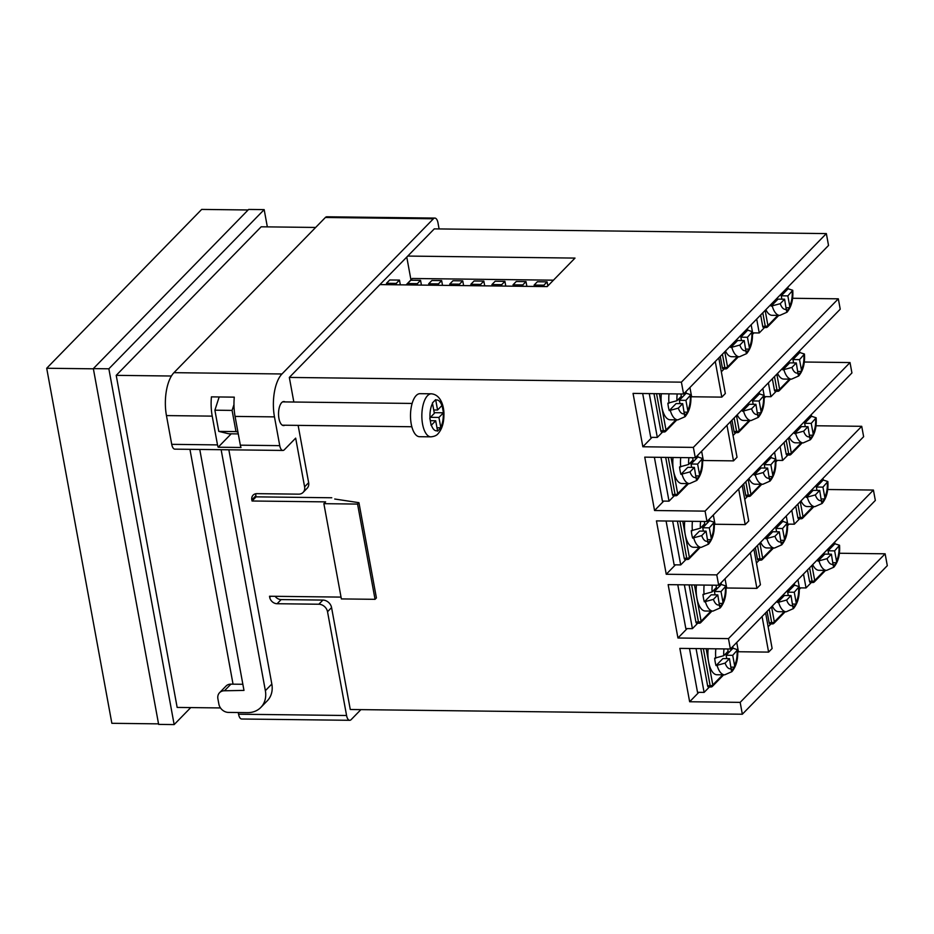 <?xml version="1.0" encoding="UTF-8"?>
<svg xmlns="http://www.w3.org/2000/svg" width="934" height="934" viewBox="0 0 934 934"><rect width="100%" height="100%" fill="white"/><g stroke="black" fill="none" stroke-linecap="round" stroke-linejoin="round"><path stroke-width="1.4" d="M726.745 658.61L726.127 655.248L732.98 648.219A21.645 9.352 90.7 0 0 732.793 646.515M732.98 648.219L737.615 649.725L732.723 655.329L734.556 665.323L734.591 667.18L733.108 668.837L731.357 670.495L729.477 658.645L725.123 663.117L716.039 665.58L722.893 658.563L729.477 658.645M715.047 594.865L714.428 591.502L721.281 584.474A21.645 9.352 90.7 0 0 721.095 582.769M721.281 584.474L725.916 585.98L721.013 591.584L722.858 601.578L722.893 603.434L721.41 605.092L719.659 606.75L717.779 594.9L713.424 599.371L704.341 601.835L711.194 594.818L717.779 594.9M703.349 531.119L702.73 527.757L709.583 520.728A21.645 9.352 90.7 0 0 709.396 519.024M709.583 520.728L714.218 522.234L709.315 527.838L711.159 537.832L711.194 539.689L709.712 541.346L707.96 543.004L706.081 531.154L701.726 535.626L692.643 538.089L699.496 531.072L706.081 531.154M691.65 467.374L691.032 464.011L697.885 456.983A21.645 9.352 90.7 0 0 697.686 455.278M697.885 456.983L702.52 458.489L697.616 464.093L699.449 474.087L699.496 475.943L698.013 477.601L696.262 479.259L694.382 467.409L690.016 471.88L680.944 474.344L687.798 467.327L694.382 467.409M679.952 403.628L679.333 400.266L686.186 393.237A21.645 9.352 90.7 0 0 685.988 391.533M686.186 393.237L690.821 394.743L685.918 400.347L687.751 410.341L687.798 412.198L686.315 413.855L684.564 415.513L682.684 403.663L678.317 408.135L669.246 410.598L676.099 403.581L682.684 403.663M788.284 595.542L787.666 592.179L794.519 585.151A21.645 9.352 90.7 0 0 794.332 583.446M794.519 585.151L799.154 586.645L794.262 592.249L796.095 602.255L796.142 604.111L794.647 605.769L792.896 607.427L791.028 595.565L786.661 600.037L777.578 602.512L784.432 595.495L791.028 595.565M828.668 554.154L828.049 550.791L834.903 543.763A21.645 9.352 90.7 0 0 834.716 542.07M834.903 543.763L839.538 545.269L834.634 550.873L836.479 560.867L836.514 562.723L835.031 564.381L833.28 566.039L831.4 554.189L827.034 558.66L817.962 561.124L824.815 554.107L831.4 554.189M776.586 531.796L775.967 528.434L782.82 521.406A21.645 9.352 90.7 0 0 782.634 519.701M782.82 521.406L787.455 522.9L782.564 528.504L784.397 538.509L784.443 540.366L782.949 542.024L781.198 543.681L779.318 531.82L774.963 536.291L765.88 538.766L772.733 531.75L779.318 531.82M816.97 490.408L816.351 487.046L823.204 480.018A21.645 9.352 90.7 0 0 823.006 478.325M823.204 480.018L827.839 481.524L822.936 487.128L824.769 497.122L824.815 498.978L823.333 500.636L821.581 502.294L819.702 490.443L815.335 494.915L806.264 497.378L813.117 490.362L819.702 490.443M764.888 468.051L764.269 464.688L771.122 457.66A21.645 9.352 90.7 0 0 770.935 455.955M771.122 457.66L775.757 459.154L770.865 464.758L772.698 474.764L772.733 476.62L771.25 478.278L769.499 479.936L767.62 468.074L763.265 472.546L754.182 475.021L761.035 468.004L767.62 468.074M805.271 426.663L804.653 423.3L811.506 416.272A21.645 9.352 90.7 0 0 811.307 414.579M811.506 416.272L816.141 417.778L811.237 423.382L813.07 433.376L813.117 435.232L811.634 436.89L809.883 438.548L808.003 426.698L803.637 431.169L794.565 433.633L801.419 426.616L808.003 426.698M753.189 404.305L752.571 400.943L759.424 393.914A21.645 9.352 90.7 0 0 759.237 392.21M759.424 393.914L764.059 395.409L759.155 401.013L761 411.018L761.035 412.875L759.552 414.533L757.801 416.19L755.921 404.329L751.566 408.8L742.483 411.275L749.337 404.259L755.921 404.329M793.561 362.917L792.954 359.555L799.796 352.527A21.645 9.352 90.7 0 0 799.609 350.834M799.796 352.527L804.443 354.033L799.539 359.637L801.372 369.631L801.419 371.487L799.924 373.145L798.185 374.803L796.305 362.952L791.939 367.424L782.867 369.887L789.709 362.871L796.305 362.952M741.491 340.56L740.872 337.197L747.725 330.169A21.645 9.352 90.7 0 0 747.527 328.464M747.725 330.169L752.36 331.663L747.457 337.267L749.29 347.273L749.337 349.129L747.854 350.787L746.103 352.445L744.223 340.583L739.856 345.055L730.785 347.53L737.638 340.513L744.223 340.583M781.863 299.172L781.244 295.809L788.098 288.781A21.645 9.352 90.7 0 0 787.911 287.088M788.098 288.781L792.744 290.287L787.841 295.891L789.674 305.885L789.72 307.741L788.226 309.399L786.486 311.057L784.607 299.207L780.24 303.678L771.157 306.142L778.01 299.125L784.607 299.207M553.453 280.177L412.326 278.484L406.068 284.905M642.685 393.518L650.718 437.334L657.314 437.416L662.626 431.975M689.934 387.493L691.639 396.763L721.807 397.125L725.333 393.518L718.795 357.92M740.172 702.368L742.343 714.218L887.3 565.665L885.128 553.804L740.172 702.368L689.642 701.749L679.847 648.383L730.376 648.99L875.333 500.437L873.418 490.058L728.473 638.622L677.944 638.004L668.149 584.637L718.678 585.244L863.635 436.692L861.72 426.313L716.775 574.877L666.246 574.258L656.45 520.892L706.98 521.499L851.925 372.946L850.022 362.567L705.077 511.132L654.547 510.513L644.752 457.146L695.281 457.753L840.226 309.201L838.323 298.822L693.367 447.386L642.849 446.767L633.054 393.401L683.571 394.008L828.528 245.455L826.356 233.593L681.4 382.158L683.571 394.008M642.849 446.767L652.037 437.357M690.938 397.475L691.639 396.763M838.323 298.822L792.581 298.273M752.477 334.407L753.96 332.901M654.384 457.263L662.416 501.079L669.013 501.161L674.325 495.721M701.632 451.239L703.337 460.509L733.505 460.871L737.031 457.263L730.493 421.666M654.547 510.513L663.735 501.103M702.637 461.221L703.337 460.509M850.022 362.567L804.279 362.018M764.175 398.153L765.658 396.646M666.082 521.009L674.126 564.825L680.711 564.907L686.023 559.466M713.331 514.984L715.035 524.254L745.204 524.616L748.729 521.009L742.203 485.411M666.246 574.258L675.434 564.848M714.335 524.966L715.035 524.254M861.72 426.313L815.977 425.764M775.874 461.898L777.357 460.392M677.78 584.754L685.825 628.57L692.409 628.652L697.721 623.211M725.029 578.73L726.734 588L756.902 588.362L760.428 584.754L753.901 549.157M677.944 638.004L687.132 628.594M726.033 588.712L726.734 588M873.418 490.058L827.676 489.509M787.584 525.644L789.055 524.137M689.479 648.5L697.523 692.316L704.108 692.398L709.42 686.957M736.728 642.475L738.432 651.745L768.6 652.107L772.126 648.5L765.6 612.902M689.642 701.749L698.83 692.339M737.743 652.457L738.432 651.745M885.128 553.804L839.374 553.255M799.282 589.389L800.753 587.883M727.703 648.967L728.123 651.231L723.757 655.703L714.685 658.166A21.645 9.352 90.7 0 0 716.039 665.58M716.004 585.221L716.425 587.486L712.058 591.958L702.975 594.421A21.645 9.352 90.7 0 0 704.341 601.835M704.306 521.476L704.726 523.74L700.36 528.212L691.277 530.675A21.645 9.352 90.7 0 0 692.643 538.089M692.608 457.73L693.028 459.995L688.662 464.467L679.578 466.93A21.645 9.352 90.7 0 0 680.944 474.344M680.909 393.985L681.33 396.249L676.963 400.721L667.88 403.184A21.645 9.352 90.7 0 0 669.246 410.598M708.124 648.721A21.645 9.352 90.7 0 0 716.973 674.757L724.667 674.85L731.894 671.663C736.331 666.316 738.245 659.007 737.626 649.725M696.425 584.976A21.645 9.352 90.7 0 0 705.275 611.011L712.969 611.105L720.196 607.917C724.632 602.57 726.547 595.262 725.916 585.98M684.727 521.23A21.645 9.352 90.7 0 0 693.577 547.266L701.271 547.359L708.497 544.172C712.934 538.825 714.849 531.516 714.218 522.234M673.029 457.485A21.645 9.352 90.7 0 0 681.878 483.52L689.572 483.614L696.799 480.426C701.236 475.079 703.15 467.771 702.52 458.489M661.33 393.739A21.645 9.352 90.7 0 0 670.18 419.775L677.874 419.868L685.089 416.681C689.537 411.334 691.452 404.025 690.821 394.743M797.951 579.745L799.446 587.86L806.03 587.941L811.342 582.501M786.253 516L787.736 524.114L794.332 524.196L799.644 518.755M774.555 452.254L776.037 460.369L782.634 460.45L787.946 455.01M762.856 388.509L764.339 396.623L770.935 396.705L776.247 391.264M751.146 324.763L752.641 332.878L759.237 332.959L764.549 327.519M772.313 606.014A21.645 9.352 90.7 0 0 778.524 611.688L786.206 611.782L793.433 608.583C797.881 603.247 799.784 595.939 799.165 586.645M812.697 564.626A21.645 9.352 90.7 0 0 818.896 570.3L826.59 570.394L833.817 567.207C838.253 561.859 840.168 554.551 839.538 545.269M760.615 542.269A21.645 9.352 90.7 0 0 766.814 547.943L774.508 548.036L781.735 544.837C786.183 539.502 788.086 532.193 787.467 522.9M800.987 500.881A21.645 9.352 90.7 0 0 807.198 506.555L814.892 506.648L822.118 503.461C826.555 498.114 828.47 490.805 827.839 481.524M748.916 478.523A21.645 9.352 90.7 0 0 755.116 484.197L762.809 484.291L770.036 481.092C774.473 475.756 776.387 468.448 775.769 459.154M789.288 437.135A21.645 9.352 90.7 0 0 795.499 442.809L803.193 442.903L810.408 439.716C814.857 434.368 816.771 427.06 816.141 417.778M737.218 414.778A21.645 9.352 90.7 0 0 743.417 420.452L751.111 420.545L758.338 417.346C762.774 412.011 764.689 404.702 764.059 395.409M777.59 373.39A21.645 9.352 90.7 0 0 783.801 379.064L791.495 379.157L798.71 375.97C803.158 370.623 805.073 363.314 804.443 354.033M725.508 351.032A21.645 9.352 90.7 0 0 731.719 356.706L739.413 356.8L746.64 353.601C751.076 348.265 752.991 340.957 752.36 331.663M765.892 309.644A21.645 9.352 90.7 0 0 772.103 315.318L779.785 315.412L787.012 312.225C791.46 306.877 793.363 299.569 792.744 290.287M728.473 638.622L730.376 648.99M716.775 574.877L718.678 585.244M705.077 511.132L706.98 521.499M693.367 447.386L695.281 457.753M379.928 284.59L547.184 286.598L575.005 258.088L407.749 256.068M826.356 233.593L434.287 228.877L289.33 377.429L293.836 402.017M315.657 227.452L261.17 226.799L116.213 375.351L171.424 376.017M681.4 382.158L289.33 377.429M220.482 707.937L177.156 707.423L116.213 375.351M742.343 714.218L350.273 709.501L331.57 607.59L327.53 611.735L346.572 715.502A8.126 3.514 90.7 0 0 349.713 720.301A8.126 3.514 90.7 0 0 351.172 719.6L360.898 709.63M756.692 319.089L759.237 332.959M763.872 327.332A2.031 0.876 -89.3 0 1 763.51 327.507A2.031 0.876 -89.3 0 1 762.716 326.305L760.65 315.027M770.76 304.659A21.645 9.352 90.7 0 0 771.157 306.142M786.159 307.706L789.72 307.741M781.244 295.809L787.841 295.891M721.352 371.79L724.165 368.907M723.488 368.708A2.031 0.876 -89.3 0 1 723.126 368.895A2.031 0.876 -89.3 0 1 722.344 367.692L720.266 356.403M768.39 382.835L770.935 396.705M775.57 391.077A2.031 0.876 -89.3 0 1 775.208 391.253A2.031 0.876 -89.3 0 1 774.414 390.05L772.348 378.772M733.05 435.536L735.864 432.652M735.186 432.454A2.031 0.876 -89.3 0 1 734.824 432.64A2.031 0.876 -89.3 0 1 734.042 431.438L731.964 420.148M780.088 446.58L782.634 460.45M787.269 454.823A2.031 0.876 -89.3 0 1 786.907 454.998A2.031 0.876 -89.3 0 1 786.124 453.796L784.046 442.518M744.748 499.281L747.562 496.398M746.885 496.199A2.031 0.876 -89.3 0 1 746.523 496.386A2.031 0.876 -89.3 0 1 745.741 495.183L743.674 483.894M791.787 510.326L794.332 524.196M798.967 518.568A2.031 0.876 -89.3 0 1 798.605 518.744A2.031 0.876 -89.3 0 1 797.823 517.541L795.745 506.263M756.447 563.027L759.26 560.143M758.583 559.945A2.031 0.876 -89.3 0 1 758.221 560.131A2.031 0.876 -89.3 0 1 757.439 558.929L755.372 547.639M803.485 574.071L806.03 587.941M810.665 582.314A2.031 0.876 -89.3 0 1 810.303 582.489A2.031 0.876 -89.3 0 1 809.521 581.287L807.443 570.009M768.145 626.772L770.959 623.889M770.293 623.69A2.031 0.876 -89.3 0 1 769.92 623.877A2.031 0.876 -89.3 0 1 769.137 622.674L767.071 611.385M730.388 346.035A21.645 9.352 90.7 0 0 730.785 347.53M782.47 368.405A21.645 9.352 90.7 0 0 782.867 369.887M742.086 409.781A21.645 9.352 90.7 0 0 742.483 411.275M794.169 432.15A21.645 9.352 90.7 0 0 794.565 433.633M753.785 473.526A21.645 9.352 90.7 0 0 754.182 475.021M805.867 495.896A21.645 9.352 90.7 0 0 806.264 497.378M765.483 537.272A21.645 9.352 90.7 0 0 765.88 538.766M817.565 559.641A21.645 9.352 90.7 0 0 817.962 561.124M777.181 601.017A21.645 9.352 90.7 0 0 777.578 602.512M745.787 349.082L749.337 349.129M740.872 337.197L747.457 337.267M797.87 371.452L801.419 371.487M792.954 359.555L799.539 359.637M757.486 412.828L761.035 412.875M752.571 400.943L759.155 401.013M809.568 435.197L813.117 435.232M804.653 423.3L811.237 423.382M769.184 476.573L772.733 476.62M764.269 464.688L770.865 464.758M821.266 498.943L824.815 498.978M816.351 487.046L822.936 487.128M780.882 540.319L784.443 540.366M775.967 528.434L782.564 528.504M832.965 562.688L836.514 562.723M828.049 550.791L834.634 550.873M792.581 604.064L796.142 604.111M787.666 592.179L794.262 592.249M649.27 393.599L657.314 437.416M661.949 431.788A2.031 0.876 -89.3 0 1 661.587 431.963A2.031 0.876 -89.3 0 1 660.805 430.761L653.987 393.658M660.968 457.345L669.013 501.161M673.648 495.534A2.031 0.876 -89.3 0 1 673.286 495.709A2.031 0.876 -89.3 0 1 672.503 494.506L665.685 457.403M672.667 521.09L680.711 564.907M685.346 559.279A2.031 0.876 -89.3 0 1 684.984 559.454A2.031 0.876 -89.3 0 1 684.202 558.252L677.395 521.149M684.365 584.836L692.409 628.652M697.044 623.025A2.031 0.876 -89.3 0 1 696.682 623.2A2.031 0.876 -89.3 0 1 695.9 621.997L689.094 584.894M696.064 648.581L704.108 692.398M708.743 686.77A2.031 0.876 -89.3 0 1 708.381 686.945A2.031 0.876 -89.3 0 1 707.598 685.743L700.792 648.64M684.248 412.151L687.798 412.198M679.333 400.266L685.918 400.347M695.947 475.896L699.496 475.943M691.032 464.011L697.616 464.093M707.645 539.642L711.194 539.689M702.73 527.757L709.315 527.838M719.343 603.387L722.893 603.434M714.428 591.502L721.013 591.584M731.042 667.133L734.591 667.18M726.127 655.248L732.723 655.329M768.6 652.107L762.074 616.51M756.902 588.362L750.376 552.765M745.204 524.616L738.677 489.019M733.505 460.871L726.967 425.274M721.807 397.125L715.269 361.528M190.746 707.587L174.156 724.586L158.64 724.399L93.342 368.615L248.642 209.438L264.17 209.625L108.858 368.802L93.342 368.615M174.156 724.586L108.858 368.802M267.334 226.869L264.17 209.625M158.535 723.862L111.858 723.301L46.7 368.253L201.686 209.414L248.129 209.975M46.7 368.253L93.377 368.813M410.96 279.885L406.769 257.072M547.849 285.921L547.102 281.87L543.868 285.185L544.113 286.563M547.102 281.87L537.365 281.753L534.12 285.068L543.868 285.185M534.12 285.068L534.376 286.446M526.881 286.353L526.005 281.613L516.269 281.496L513.035 284.812L522.771 284.928L523.028 286.306M513.035 284.812L513.291 286.189M526.005 281.613L522.771 284.928M505.784 286.096L504.92 281.356L495.183 281.239L491.949 284.555L501.686 284.672L501.932 286.061M491.949 284.555L492.195 285.932M504.92 281.356L501.686 284.672M484.699 285.851L483.835 281.111L474.087 280.994L470.853 284.31L480.59 284.426L480.847 285.804M470.853 284.31L471.11 285.687M483.835 281.111L480.59 284.426M463.614 285.594L462.739 280.854L453.002 280.737L449.768 284.053L459.505 284.17L459.762 285.547M449.768 284.053L450.013 285.43M462.739 280.854L459.505 284.17M442.518 285.337L441.654 280.597L431.905 280.48L428.671 283.796L438.42 283.913L438.665 285.29M428.671 283.796L428.928 285.174M441.654 280.597L438.42 283.913M421.432 285.092L420.557 280.352L410.82 280.223L407.586 283.539L417.323 283.667L417.58 285.045M407.586 283.539L407.843 284.917M420.557 280.352L417.323 283.667M400.336 284.835L399.472 280.095L389.735 279.978L386.489 283.294L396.238 283.411L396.483 284.788M386.489 283.294L386.746 284.672M399.472 280.095L396.238 283.411M285.15 401.912A12.014 5.195 90.7 0 0 283.878 401.538A12.014 5.195 90.7 0 0 281.718 402.577A12.014 5.195 90.7 0 0 278.624 416.027A12.014 5.195 90.7 0 0 283.586 425.565A12.014 5.195 90.7 0 0 284.87 425.215M240.342 445.168L235.064 416.412A32.48 14.033 -89.3 0 1 234.271 397.148L211.423 396.868A32.48 14.033 90.7 0 0 212.216 416.132L217.505 444.899A8.126 3.514 90.7 0 0 218.159 447.223L241.007 447.491A8.126 3.514 -89.3 0 1 240.342 445.168L279.745 445.646A8.126 3.514 90.7 0 0 282.885 450.445A8.126 3.514 90.7 0 0 284.345 449.744L295.669 438.139L304.601 486.836L308.652 482.691A8.126 6.666 44.3 0 1 307.134 488.272L303.095 492.416A8.126 6.666 -135.7 0 0 304.601 486.836M439.097 228.935L437.988 222.876A8.126 3.514 90.7 0 0 434.847 218.077A8.126 3.514 90.7 0 0 433.388 218.79L281.963 373.974A32.48 14.033 90.7 0 0 274.468 416.879L279.745 445.646M189.941 449.324L233.045 684.167M238.252 712.537L238.555 714.206L346.572 715.502M327.53 611.735A8.126 6.666 -135.7 0 0 318.844 604.228L277.106 603.726A6.9 5.674 44.3 0 1 269.716 597.351L269.517 596.242L341.027 597.106M334.722 499.013L358.936 502.679L357.57 504.08L323.876 503.671L325.627 501.873L252.04 500.998L251.83 499.877A6.9 5.674 44.3 0 1 253.114 495.137A6.9 5.674 44.3 0 1 256.897 493.654L298.635 494.156A8.126 6.666 -135.7 0 0 303.095 492.416M331.768 497.764L256.079 496.853L255.881 495.732A6.9 5.674 44.3 0 1 255.834 493.736M318.844 604.228L322.884 600.083L281.146 599.581A6.9 5.674 44.3 0 1 275.133 596.312M322.884 600.083A8.126 6.666 44.3 0 1 331.57 607.59M298.133 425.379L308.652 482.691M323.876 503.671L341.365 598.916L375.048 599.324L357.57 504.08M358.936 502.679L376.414 597.923L375.048 599.324M433.388 218.79L325.382 217.482L173.958 372.666L281.963 373.974M325.382 217.482A8.126 3.514 -89.3 0 1 326.842 216.781L434.847 218.077M349.713 720.301L241.696 719.005A8.126 3.514 -89.3 0 1 238.555 714.206M282.885 450.445L174.868 449.149A8.126 3.514 -89.3 0 1 171.728 444.339L166.45 415.583A32.48 14.033 -89.3 0 1 173.958 372.666M199.759 449.452L243.984 690.413L224.464 690.775A8.931 7.332 -135.7 0 0 219.572 692.689A8.931 7.332 -135.7 0 0 217.902 698.83L218.883 704.166A8.931 7.332 -135.7 0 0 228.433 712.409L247.475 712.642A24.366 20.011 -135.7 0 0 260.831 707.423A24.366 20.011 -135.7 0 0 265.361 690.67L221.136 449.709M260.831 707.423L267.299 700.792A24.366 20.011 -135.7 0 0 271.829 684.038L228.842 449.803M242.852 684.283L230.931 684.143L224.464 690.775M219.572 692.689L226.04 686.058A8.931 7.332 44.3 0 1 230.931 684.143M252.04 500.998L256.079 496.853M231.235 433.808L218.159 447.223M439.225 429.477L440.825 427.819L438.933 417.44L443.44 412.793L442.086 405.379L437.579 410.026L435.653 399.647L432.419 402.963L434.345 413.342L429.792 417.988L431.146 425.402L435.699 420.755L437.579 431.134L439.225 429.477M431.403 393.809L420.055 393.669A21.517 9.293 90.7 0 0 416.19 395.549A21.517 9.293 90.7 0 0 410.656 419.623A21.517 9.293 90.7 0 0 419.541 436.703L430.889 436.843A21.517 9.293 -89.3 0 1 422.005 419.763A21.517 9.293 -89.3 0 1 427.538 395.677A21.517 9.293 -89.3 0 1 431.403 393.809C441.84 394.825 444.327 408.625 443.907 415.432C443.825 423.219 441.887 429.29 438.093 433.668C436.715 435.442 434.31 436.493 430.889 436.843M233.979 404.597L232.099 410.411L235.987 431.601L237.948 432.068M219.163 396.962L214.89 410.201L218.778 431.391L228.737 433.785L238.275 433.901M232.099 410.411L214.89 410.201M235.987 431.601L218.778 431.391M434.228 412.77L433.82 409.979M434.31 412.688L443.44 412.793M430.446 417.335L438.933 417.44M430.399 420.697L429.885 417.895M436.984 427.772L440.825 427.819M430.305 420.685L435.699 420.755M433.726 409.979L437.579 410.026M772.266 306.165A21.645 9.352 90.7 0 0 779.785 315.412M780.24 303.678A15.551 6.725 90.7 0 0 786.44 309.201M731.882 347.541A21.645 9.352 90.7 0 0 739.413 356.8M739.856 345.055A15.551 6.725 90.7 0 0 746.056 350.589M783.965 369.911A21.645 9.352 90.7 0 0 791.495 379.157M791.939 367.424A15.551 6.725 90.7 0 0 798.138 372.946M743.581 411.287A21.645 9.352 90.7 0 0 751.111 420.545M751.566 408.8A15.551 6.725 90.7 0 0 757.754 414.334M795.663 433.656A21.645 9.352 90.7 0 0 803.193 442.903M803.637 431.169A15.551 6.725 90.7 0 0 809.836 436.692M755.279 475.032A21.645 9.352 90.7 0 0 762.809 484.291M763.265 472.546A15.551 6.725 90.7 0 0 769.464 478.08M807.361 497.402A21.645 9.352 90.7 0 0 814.892 506.648M815.335 494.915A15.551 6.725 90.7 0 0 821.535 500.437M766.977 538.778A21.645 9.352 90.7 0 0 774.508 548.036M774.963 536.291A15.551 6.725 90.7 0 0 781.163 541.825M819.06 561.147A21.645 9.352 90.7 0 0 826.59 570.394M827.034 558.66A15.551 6.725 90.7 0 0 833.233 564.183M778.676 602.523A21.645 9.352 90.7 0 0 786.206 611.782M786.661 600.037A15.551 6.725 90.7 0 0 792.861 605.571M670.343 410.61A21.645 9.352 90.7 0 0 677.874 419.868M678.317 408.135A15.551 6.725 90.7 0 0 684.517 413.657M682.042 474.355A21.645 9.352 90.7 0 0 689.572 483.614M690.016 471.88A15.551 6.725 90.7 0 0 696.215 477.402M693.74 538.101A21.645 9.352 90.7 0 0 701.271 547.359M701.726 535.626A15.551 6.725 90.7 0 0 707.914 541.148M705.439 601.846A21.645 9.352 90.7 0 0 712.969 611.105M713.424 599.371A15.551 6.725 90.7 0 0 719.612 604.893M717.137 665.592A21.645 9.352 90.7 0 0 724.667 674.85M725.123 663.117A15.551 6.725 90.7 0 0 731.322 668.639M734.556 665.323A15.551 6.725 90.7 0 0 737.078 650.846M724.013 648.92A15.551 6.725 90.7 0 0 723.757 655.703M722.858 601.578A15.551 6.725 90.7 0 0 725.379 587.101M712.315 585.174A15.551 6.725 90.7 0 0 712.058 591.958M711.159 537.832A15.551 6.725 90.7 0 0 713.681 523.355M700.617 521.429A15.551 6.725 90.7 0 0 700.36 528.212M699.449 474.087A15.551 6.725 90.7 0 0 701.983 459.61M688.918 457.683A15.551 6.725 90.7 0 0 688.662 464.467M687.751 410.341A15.551 6.725 90.7 0 0 690.284 395.864M677.22 393.938A15.551 6.725 90.7 0 0 676.963 400.721M706.151 648.698L712.805 684.961L722.694 674.827M694.441 584.953L701.107 621.215L710.996 611.081M682.742 521.207L689.397 557.47L699.297 547.336M671.044 457.462L677.699 493.724L687.599 483.59M659.346 393.716L666 429.979L675.901 419.845M796.095 602.255A15.551 6.725 90.7 0 0 798.617 587.778M836.479 560.867A15.551 6.725 90.7 0 0 839.001 546.402M784.397 538.509A15.551 6.725 90.7 0 0 786.918 524.032M824.769 497.122A15.551 6.725 90.7 0 0 827.302 482.656M772.698 474.764A15.551 6.725 90.7 0 0 775.22 460.287M813.07 433.376A15.551 6.725 90.7 0 0 815.604 418.911M761 411.018A15.551 6.725 90.7 0 0 763.522 396.541M801.372 369.631A15.551 6.725 90.7 0 0 803.905 355.165M749.29 347.273A15.551 6.725 90.7 0 0 751.823 332.796M771.566 606.773L774.344 621.892L784.233 611.758M811.95 565.397L814.717 580.516L824.617 570.37M759.867 543.028L762.646 558.147L772.535 548.013M800.251 501.651L803.018 516.771L812.919 506.625M748.169 479.282L750.948 494.401L760.836 484.267M788.553 437.906L791.32 453.025L801.22 442.879M736.471 415.537L739.238 430.656L749.138 420.522M776.843 374.16L779.621 389.28L789.522 379.134M724.772 351.791L727.539 366.91L737.44 356.776M789.674 305.885A15.551 6.725 90.7 0 0 792.207 291.42M765.144 310.415L767.923 325.534L777.812 315.388M762.716 326.305L765.285 326.34A2.031 0.759 -10.4 0 0 767.923 325.534A2.031 1.67 44.3 0 1 767.55 326.923L778.793 315.4M763.51 327.507L766.067 327.542A2.031 0.876 90.7 0 1 765.285 326.34L762.798 312.82M722.344 367.692L724.901 367.716A2.031 0.759 -10.4 0 0 727.539 366.91A2.031 1.67 44.3 0 1 727.166 368.311L738.409 356.788M723.126 368.895L725.683 368.918A2.031 0.876 90.7 0 1 724.901 367.716L722.426 354.196M774.414 390.05L776.983 390.085A2.031 0.759 -10.4 0 0 779.621 389.28A2.031 1.67 44.3 0 1 779.248 390.669L790.491 379.146M775.208 391.253L777.765 391.288A2.031 0.876 90.7 0 1 776.983 390.085L774.508 376.565M734.042 431.438L736.599 431.461A2.031 0.759 -10.4 0 0 739.238 430.656A2.031 1.67 44.3 0 1 738.864 432.057L750.107 420.534M734.824 432.64L737.393 432.664A2.031 0.876 90.7 0 1 736.599 431.461L734.124 417.942M786.124 453.796L788.681 453.831A2.031 0.759 -10.4 0 0 791.32 453.025A2.031 1.67 44.3 0 1 790.946 454.414L802.189 442.891M786.907 454.998L789.464 455.033A2.031 0.876 90.7 0 1 788.681 453.831L786.206 440.311M745.741 495.183L748.297 495.207A2.031 0.759 -10.4 0 0 750.948 494.401A2.031 1.67 44.3 0 1 750.562 495.802L761.805 484.279M746.523 496.386L749.091 496.409A2.031 0.876 90.7 0 1 748.297 495.207L745.822 481.687M797.823 517.541L800.38 517.576A2.031 0.759 -10.4 0 0 803.018 516.771A2.031 1.67 44.3 0 1 802.645 518.16L813.888 506.637M798.605 518.744L801.162 518.779A2.031 0.876 90.7 0 1 800.38 517.576L797.905 504.056M757.439 558.929L760.007 558.952A2.031 0.759 -10.4 0 0 762.646 558.147A2.031 1.67 44.3 0 1 762.261 559.548L773.504 548.024M758.221 560.131L760.79 560.155A2.031 0.876 90.7 0 1 760.007 558.952L757.521 545.433M809.521 581.287L812.078 581.322A2.031 0.759 -10.4 0 0 814.717 580.516A2.031 1.67 44.3 0 1 814.343 581.905L825.586 570.382M810.303 582.489L812.872 582.524A2.031 0.876 90.7 0 1 812.078 581.322L809.603 567.802M769.137 622.674L771.706 622.698A2.031 0.759 -10.4 0 0 774.344 621.892A2.031 1.67 44.3 0 1 773.959 623.293L785.202 611.77M769.92 623.877L772.488 623.9A2.031 0.876 90.7 0 1 771.706 622.698L769.219 609.178M660.805 430.761L663.362 430.796A2.031 0.759 -10.4 0 0 666 429.979A2.031 1.67 44.3 0 1 665.627 431.38L676.87 419.856M661.587 431.963L664.144 431.987A2.031 0.876 90.7 0 1 663.362 430.796L656.555 393.693M672.503 494.506L675.06 494.541A2.031 0.759 -10.4 0 0 677.699 493.724A2.031 1.67 44.3 0 1 677.325 495.125L688.568 483.602M673.286 495.709L675.842 495.732A2.031 0.876 90.7 0 1 675.06 494.541L668.254 457.438M684.202 558.252L686.759 558.287A2.031 0.759 -10.4 0 0 689.397 557.47A2.031 1.67 44.3 0 1 689.023 558.871L700.266 547.347M684.984 559.454L687.552 559.478A2.031 0.876 90.7 0 1 686.759 558.287L679.952 521.184M695.9 621.997L698.457 622.032A2.031 0.759 -10.4 0 0 701.107 621.215A2.031 1.67 44.3 0 1 700.722 622.616L711.965 611.093M696.682 623.2L699.251 623.223A2.031 0.876 90.7 0 1 698.457 622.032L691.65 584.929M707.598 685.743L710.167 685.778A2.031 0.759 -10.4 0 0 712.805 684.961A2.031 1.67 44.3 0 1 712.42 686.362L723.663 674.838M708.381 686.945L710.949 686.969A2.031 0.876 90.7 0 1 710.167 685.778L703.349 648.675M669.013 393.833A21.645 9.352 90.7 0 0 668.977 403.196M680.711 457.578A21.645 9.352 90.7 0 0 680.676 466.942M692.409 521.324A21.645 9.352 90.7 0 0 692.374 530.687M704.119 585.069A21.645 9.352 90.7 0 0 704.084 594.433M715.818 648.815A21.645 9.352 90.7 0 0 715.783 658.178M235.064 416.412L274.468 416.879M171.728 444.339L217.505 444.899M166.45 415.583L212.216 416.132M271.829 684.038L265.361 690.67M277.106 603.726L281.146 599.581M269.716 597.351L270.79 596.254M251.83 499.877L255.881 495.732M441.887 405.613A15.434 6.666 90.7 0 0 435.758 400.149M440.743 427.317A15.434 6.666 90.7 0 0 443.253 413.015M431.391 425.18A15.434 6.666 90.7 0 0 437.509 430.632M432.524 403.465A15.434 6.666 90.7 0 0 430.025 417.767M766.067 327.542A2.031 2.031 0 0 0 767.55 326.923M725.683 368.918A2.031 2.031 0 0 0 727.166 368.311M777.765 391.288A2.031 2.031 0 0 0 779.248 390.669M737.393 432.664A2.031 2.031 0 0 0 738.864 432.057M789.464 455.033A2.031 2.031 0 0 0 790.946 454.414M749.091 496.409A2.031 2.031 0 0 0 750.562 495.802M801.162 518.779A2.031 2.031 0 0 0 802.645 518.16M760.79 560.155A2.031 2.031 0 0 0 762.261 559.548M812.872 582.524A2.031 2.031 0 0 0 814.343 581.905M772.488 623.9A2.031 2.031 0 0 0 773.959 623.293M664.144 431.987A2.031 2.031 0 0 0 665.627 431.38M675.842 495.732A2.031 2.031 0 0 0 677.325 495.125M687.552 559.478A2.031 2.031 0 0 0 689.023 558.871M699.251 623.223A2.031 2.031 0 0 0 700.722 622.616M710.949 686.969A2.031 2.031 0 0 0 712.42 686.362M412.116 403.441L282.605 401.889M411.836 426.745L282.325 425.192"/></g></svg>
